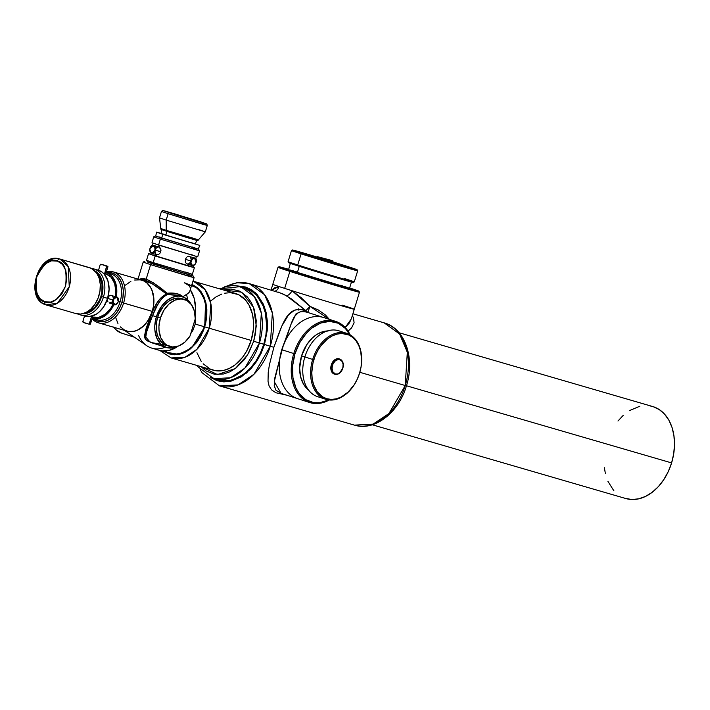 <?xml version="1.0" encoding="UTF-8"?>
<svg xmlns="http://www.w3.org/2000/svg" width="710" height="710" viewBox="0 0 710 710"><rect width="100%" height="100%" fill="white"/><g stroke="black" fill="none" stroke-linecap="round" stroke-linejoin="round"><path stroke-width="1.06" d="M317.521 256.674L330.336 260.091C332.697 260.73 333.496 261.147 332.724 261.342L319.669 257.428L319.411 258.298L319.669 257.428L332.653 261.333M317.45 256.665L317.184 257.535L319.429 258.138M297.33 272.667L299.265 266.33L297.33 272.667L288.571 269.711L349.533 288.304L297.33 272.667M292.538 249.991L291.482 250.559A34.612 0.47 17 0 0 301.111 253.861L301.936 253.213A33.761 0.461 -163 0 1 292.538 249.991A33.761 0.461 -163 0 1 317.317 257.109L292.689 250.089L324.745 260.321L356.944 269.738L332.591 261.777A33.761 0.461 -163 0 1 347.705 266.525A33.761 0.461 -163 0 1 357.103 269.729A33.761 0.461 -163 0 1 337.286 264.12A33.761 0.461 -163 0 1 301.936 253.213L301.111 253.861A34.612 0.47 -163 0 1 291.473 250.568L288.082 261.662A34.612 0.47 17 0 0 297.721 264.954A34.612 0.47 -163 0 1 288.082 261.67L288.65 262.736A33.761 0.461 17 0 0 298.049 265.939L297.721 264.954L301.111 253.861L297.721 264.954A34.612 0.47 17 0 0 333.744 276.075A34.612 0.47 17 0 0 354.281 281.905A34.612 0.47 -163 0 1 333.54 276.012A34.612 0.47 -163 0 1 297.721 264.954L298.049 265.939L302.93 267.492L353.216 282.465M289.866 271.38L290.692 270.732A41.748 0.568 -163 0 1 279.065 266.747A41.748 0.568 -163 0 1 288.535 269.276L279.261 266.765L283.734 268.469L318.888 279.527L354.148 289.991L358.719 291.056L349.639 287.958A41.748 0.568 -163 0 1 358.905 291.162A41.748 0.568 -163 0 1 334.392 284.222A41.748 0.568 -163 0 1 290.692 270.732L289.866 271.38A42.6 0.577 -163 0 1 278 267.324A42.6 0.577 17 0 0 289.866 271.38L284.666 288.384L289.866 271.38A42.6 0.577 17 0 0 334.454 285.136A42.6 0.577 17 0 0 359.473 292.227A42.6 0.577 -163 0 1 334.206 285.065A42.6 0.577 -163 0 1 289.866 271.38M286.858 395.213L275.835 392.736L271.539 389.834L269.108 386.036L268.025 381.323L268.229 372.333L269.392 364.904L273.874 347.296L264.502 344.483L258.369 358.603L246.539 373.016L228.913 381.598L210.55 377.489L217.127 380.737L223.854 381.9L230.865 381.226L241.347 376.824L250.976 368.73L256.505 361.603L261.067 353.42L264.502 344.483L267.235 330.434L267.351 321.151L266.081 312.364L263.49 304.404L257.331 294.668L251.943 290.017L245.775 287.053L237.193 285.882L255.174 292.511L265.442 309.88L267.342 329.005L264.502 344.483L273.874 347.296L281.888 325.925L288.65 314.725L294.508 310.217L299.505 309.347L305.859 310.643L286.139 295.546A6.39 3.284 119.8 0 0 292.014 290.718A42.6 0.577 17 0 1 284.666 288.384A42.6 0.577 17 0 1 278.852 286.494A6.39 5.352 -91.3 0 1 275.072 291.127A6.39 5.352 88.7 0 0 278.852 286.494L271.779 290.168L274.273 287.914L278.852 286.494A42.6 0.577 -163 0 1 272.8 284.328A42.6 0.577 17 0 0 278.852 286.494A42.6 0.577 17 0 0 284.666 288.384A42.6 0.577 17 0 0 292.014 290.718L309.968 306.365L305.859 310.643L291.1 298.661L282.385 293.62L249.21 283.601A53.25 37.719 106.2 0 1 270.261 346.249L272.347 313.03L264.644 294.765L249.21 283.601L236.82 282.731L224.387 286.911M342.877 367.7A7.987 5.636 107.8 0 0 339.735 359.038A7.987 5.636 107.8 0 0 331.907 365.082L332.484 365.251A7.561 5.334 -72.2 0 1 339.815 359.517A7.561 5.334 -72.2 0 1 342.735 368.233L342.158 368.064M339.451 358.958A7.987 5.636 107.8 0 0 339.149 358.852A7.987 5.636 107.8 0 0 331.295 364.887L331.907 365.082A7.987 5.636 -72.2 0 1 339.762 359.047C342.93 360.573 343.959 363.644 342.85 368.268L343.099 363.964L341.608 360.636L338.776 359.366L335.546 360.582L333.017 363.875L332.031 368.135L332.919 371.925L335.395 373.975L337.525 373.992L339.673 372.91L342.735 368.233A7.561 5.334 -72.2 0 1 335.395 373.975A7.561 5.334 -72.2 0 1 332.484 365.251L331.295 364.887L333.505 360.902L336.797 358.798L339.043 358.816M342.406 305.185A42.6 0.577 17 0 1 348.219 307.066A42.6 0.577 -163 0 1 354.272 309.24A42.6 0.577 -163 0 1 333.247 303.339A42.6 0.577 -163 0 1 292.014 290.718L301.164 297.676L309.968 306.365L307.803 312.471L305.06 311.699L300.685 311.646L297.517 313.216L295.058 316.012L290.869 324.63L283.423 345.069L279.704 359.26L281.737 349.675L285.411 340.605A42.6 30.06 -72.2 0 1 323.671 317.548A42.6 30.06 107.8 0 0 285.411 340.605A42.6 30.06 107.8 0 0 281.79 349.711L293.789 353.553A42.6 30.06 -72.2 0 1 335.67 321.39A42.6 30.06 -72.2 0 1 350.172 334.863A42.6 30.06 107.8 0 0 321.124 321.692A42.6 30.06 107.8 0 0 293.789 353.553L294.943 353.908A41.748 29.465 -72.2 0 1 321.222 322.846A41.748 29.465 -72.2 0 1 349.702 334.596L345.344 328.411L338.155 323.219L329.688 321.381L320.663 323.05L311.859 328.091L306.489 333.114L299.709 342.673L294.943 353.908L292.618 365.854L292.928 377.471L295.857 387.775L299.141 393.464L305.753 399.686L313.864 402.676L319.775 402.73L328.81 399.908M327.31 330.958A31.95 22.551 107.8 0 0 301.581 355.843L304.856 356.89L306.037 353.5A33.761 23.829 107.8 0 0 306.028 353.518A33.761 23.829 107.8 0 0 304.847 356.926L304.847 356.935A34.612 24.424 -72.2 0 1 306.063 353.447A34.612 24.424 -72.2 0 1 342.637 332.529M312.675 359.446L313.829 359.801A33.761 23.829 -72.2 0 1 345.788 333.966A33.761 23.829 -72.2 0 1 360.219 370.886A33.761 23.829 -72.2 0 1 359.588 373.114L361.079 366.688L361.63 360.254L360.662 351.122L358.852 345.726L356.198 341.128L352.799 337.498L348.779 334.987L341.927 333.496L337.072 334.09L332.2 335.919L327.505 338.927L321.186 345.371L317.681 350.713L314.903 356.668L312.968 362.996L311.796 372.661L312.205 378.856L313.554 384.58L317.219 391.787L322.571 396.819L326.84 398.736L331.49 399.419L336.345 398.825L341.217 396.996L348.14 392.08L354.077 384.962L357.228 379.282L359.588 373.114A33.761 23.829 -72.2 0 1 358.408 376.522A33.761 23.829 -72.2 0 1 325.633 398.337A33.761 23.829 -72.2 0 1 313.829 359.801L312.675 359.446A34.612 24.424 -72.2 0 1 346.702 333.318A34.612 24.424 -72.2 0 1 360.227 370.842A34.612 24.424 107.8 0 0 360.236 370.815A34.612 24.424 107.8 0 0 345.442 332.963A34.612 24.424 107.8 0 0 312.675 359.446L304.847 356.935L312.675 359.446A34.612 24.424 107.8 0 0 324.781 398.958A34.612 24.424 107.8 0 0 358.381 376.593A34.612 24.424 107.8 0 0 358.39 376.557A34.612 24.424 -72.2 0 1 325.57 399.233A34.612 24.424 -72.2 0 1 312.675 359.446M346.702 333.318L338.865 330.807A34.612 24.424 107.8 0 0 304.847 356.935A34.612 24.424 107.8 0 0 317.743 396.721L325.57 399.233M45.884 304.856A23.962 16.969 106.2 0 1 36.751 276.953A23.962 16.969 106.2 0 1 59.658 258.964A23.962 16.969 106.2 0 1 59.968 259.052L89.735 267.714A23.962 16.969 -73.8 0 0 89.424 267.617A23.962 16.969 -73.8 0 0 89.114 267.537M44.943 301.83C37.79 300.809 35.074 292.476 36.787 276.838C44.091 262.975 50.96 257.721 57.404 261.058A2.645 1.864 -72.2 0 1 59.968 259.052L59.658 258.964C37.985 251.677 23.927 298.83 45.928 304.865A2.645 1.864 -72.2 0 1 44.943 301.83L39.911 298.519L36.592 292.6L35.5 284.985L36.787 276.838L40.275 269.383L45.413 263.774L51.431 260.845L57.404 261.058L62.436 264.377L65.755 270.288L66.846 277.903L65.56 286.059L62.081 293.505L56.942 299.123L50.916 302.043L44.943 301.83A2.645 1.864 107.8 0 0 45.919 304.865L57.448 303.179L69.261 286.716L68.204 266.614L59.968 259.052A2.645 1.864 107.8 0 0 57.404 261.058C64.566 262.079 67.281 270.412 65.56 286.059C58.255 299.913 51.386 305.176 44.943 301.83M169.415 212.716L206.415 223.801L176.426 214.935L163.105 210.559L176.524 214.367L200.034 222.079L169.415 212.716A1.322 0.932 107.8 0 0 168.137 213.719A1.322 0.932 -72.2 0 1 169.415 212.716M198.658 229.561L205.332 231.85L207.284 225.452L168.137 213.719L200.54 223.623C209.157 226.037 209.184 225.886 200.61 223.171L207.284 225.452L206.814 223.996L200.122 221.653A1.322 0.932 -72.2 0 1 200.14 221.653L165.732 211.207C160.247 209.982 163.442 210.266 161.463 211.438L168.137 213.719L161.463 211.438L159.501 217.837L166.175 220.118L168.137 213.719L166.175 220.118L159.501 217.837L160.762 228.487L166.238 230.351L160.762 228.487C163.54 230.67 156.466 227.679 166.806 231.345A1.322 0.932 -72.2 0 1 166.238 230.351L166.175 220.118L166.238 230.351L192.863 238.098C199.883 240.326 199.865 240.45 192.8 238.471L166.238 230.351A1.322 0.932 107.8 0 0 166.823 231.345L196.617 240.22M161.046 233.492L165.785 235.17L166.948 231.389L165.785 235.17L195.277 244.054L196.776 240.317M155.774 236.004L161.658 238.09L162.812 234.309L156.511 232.152L160.753 233.262L156.511 232.152L162.812 234.309L161.658 238.09L198.232 249.112L199.812 245.394L162.812 234.309L199.812 245.385M156.812 247.515L158.401 246.885L159.919 247.604L160.833 249.441L160.717 251.739L155.517 250.231A4.003 2.84 -73.8 0 0 153.946 245.518A4.003 2.84 -73.8 0 0 150.121 248.5L150.121 248.5A3.577 2.538 106.2 0 1 153.573 245.855A3.577 2.538 106.2 0 1 154.949 250.053L160.717 251.739L160.833 249.441L158.942 246.973L153.937 245.518A4.003 2.84 106.2 0 1 155.517 250.231A4.003 2.84 106.2 0 1 151.7 253.204L156.653 254.65L155.375 253.523L155.037 251.526M196.102 262.283A4.003 2.822 107.8 0 0 194.531 257.925A4.003 2.822 107.8 0 0 190.608 260.952L191.185 261.129A3.577 2.529 -72.2 0 1 194.655 258.413A3.577 2.529 -72.2 0 1 196.031 262.54L195.827 259.381L194.158 258.342L192.17 259.345L190.963 262.496L191.709 264.723L193.058 265.327L195.046 264.324L196.031 262.54A3.577 2.529 -72.2 0 1 192.561 265.256A3.577 2.529 -72.2 0 1 191.185 261.129L190.608 260.952A4.003 2.822 -72.2 0 1 194.54 257.934L196.031 262.54M150.112 248.5A4.003 2.84 -73.8 0 0 151.691 253.204A4.003 2.84 -73.8 0 0 155.517 250.231L154.949 250.053A3.577 2.538 106.2 0 1 151.487 252.698A3.577 2.538 106.2 0 1 150.121 248.5A4.003 2.84 106.2 0 1 153.937 245.518L149.996 248.464L149.899 249.876L151.035 252.485L153.502 252.245L155.099 249.37L154.425 246.414L152.055 246.006L150.121 248.5A4.003 2.84 106.2 0 1 150.121 248.5L149.996 248.464C149.277 250.435 149.845 252.014 151.7 253.204M185.434 259.301L190.608 260.952L185.434 259.301L186.126 257.899L185.23 260.836L185.434 259.301M186.623 257.322L186.126 257.899L186.623 257.322M187.777 256.514L187.183 256.86L187.777 256.514M194.54 257.934L188.398 256.31L190.475 256.913L191.141 259.363M196.359 260.508A4.003 2.84 -73.8 0 0 195.836 258.387M150.316 247.666A4.003 2.822 -72.2 0 1 152.552 245.083A4.003 2.822 107.8 0 0 150.316 247.666M157.38 246.769L159.067 246.556M90.392 324.088L89.061 324.097M118.339 301.315A4.003 2.822 107.8 0 0 116.76 296.957A4.003 2.822 107.8 0 0 112.837 299.984L113.414 300.161A3.577 2.529 -72.2 0 1 116.884 297.446A3.577 2.529 -72.2 0 1 118.268 301.572L118.295 298.945L116.396 297.375L113.999 298.901L113.201 301.519L113.618 303.321L115.286 304.359L117.274 303.356L118.268 301.572A3.577 2.529 -72.2 0 1 114.789 304.288A3.577 2.529 -72.2 0 1 113.414 300.161L112.837 299.984A4.003 2.822 -72.2 0 1 116.777 296.957L118.268 301.572M105.639 274.06L104.556 273.874L106.642 266.028L100.802 264.209L107.654 266.303L101.814 264.484L107.902 266.818L106.802 266.525L104.556 273.874L105.737 274.007L105.142 273.625M90.418 324.106L92.619 316.926L91.546 316.447L89.291 323.795L90.418 324.106L88.359 323.964M82.928 315.462L86.096 316.483L89.469 316.598L96.32 314.175L99.533 311.717L103.731 306.729L107.645 298.351L101.583 296.567L102.95 287.923L101.796 279.855L98.282 273.581L94.847 270.874A22.596 16.01 106.2 0 1 101.583 296.567L112.837 299.984L107.893 298.404L108.515 296.984L107.654 298.333A23.962 16.969 -73.8 0 0 98.175 270.164L93.96 268.939A23.962 16.969 106.2 0 1 103.429 297.126A23.962 16.969 -73.8 0 0 91.625 268.504A23.962 16.969 106.2 0 1 93.96 268.939M108.932 296.381L108.515 296.984L108.932 296.381M109.908 295.511L109.393 295.884L109.908 295.511M116.777 296.957L110.449 295.28L112.526 295.892L113.529 298.44M190.236 275.045L147.423 262.017L153.715 264.173L153.191 262.602L146.517 260.321L153.191 262.602L155.206 255.999L149.828 254.002M158.942 246.973L159.43 245.367L158.942 246.973M155.934 248.598L156.342 248.003M150.218 254.171L156.102 256.257L156.599 254.633L156.102 256.257L189.41 266.392L193.102 267.342L193.661 265.505M195.827 263.099A4.003 2.822 107.8 0 1 192.108 265.558A4.003 2.822 -72.2 0 1 190.608 260.952A4.003 2.822 107.8 0 0 192.108 265.558L187.165 263.978L185.834 262.886L185.23 260.836L185.834 262.886L187.218 263.996L188.851 263.765L190.245 262.301M185.354 259.567L185.31 260.339M160.797 251.233L160.966 250.47M153.635 243.21L158.543 245.083L160.362 239.137L153.688 236.856L160.362 239.137L161.685 238.098L160.362 239.137L199.519 250.861L160.362 239.137L158.543 245.083L197.699 256.816L199.519 250.87L198.614 249.157M105.825 273.794L111.168 277.308L114.683 283.592L115.845 291.668L115.393 296.514A22.622 16.019 -73.8 0 0 105.808 273.785M108.177 273.332A23.962 16.969 106.2 0 1 120.061 301.963L118.419 301.484L120.061 301.963A23.962 16.969 -73.8 0 0 110.591 273.776L105.914 272.418M134.669 280.024L140.314 279.846L143.819 280.974L146.97 283.041L150.742 287.745L152.49 291.774L153.786 298.75L153.413 306.321L152.242 311.379L121.818 302.504A25.196 17.848 106.2 0 1 92.824 318.515L95.823 320.494L99.151 321.568L104.521 321.399L108.142 320.112L113.289 316.553L116.334 313.216L120.052 307.102L121.818 302.504L122.928 297.694L123.283 290.496L122.635 285.979L120.389 280.051L116.804 275.578L113.813 273.607L110.485 272.542L106.207 272.507A23.962 16.969 106.2 0 1 116.307 296.807L116.777 289.192L114.887 281L111.878 276.234L109.242 273.962L106.198 272.507A25.196 17.848 106.2 0 1 121.818 302.504L123.602 303.046A26.518 18.779 -73.8 0 0 106.473 271.602A26.518 18.779 106.2 0 1 113.121 271.85A26.518 18.779 106.2 0 1 123.602 303.046L152.242 311.379A26.518 18.779 -73.8 0 0 141.76 280.184L113.121 271.85M186.695 275.143L194.105 277.672L189.765 276.554L150.6 264.644L146.18 279.11L138.965 279.367L142.035 278.462L146.18 279.11L150.6 264.644L143.189 262.105L150.6 264.644L151.878 263.641L147.316 261.83M181.964 298.653L175.263 298.342L169.06 301.022L163.486 306.196L159.209 313.252L157.718 317.237A24.619 17.377 107.8 0 0 166.894 345.53L169.566 346.391A24.619 17.377 -72.2 0 1 160.389 318.089L157.718 317.237L156.732 321.355L156.271 325.499L156.963 333.372L158.099 336.851L161.791 342.415L166.974 345.557M183.233 299.15A24.619 17.377 107.8 0 0 181.92 298.644A24.619 17.377 107.8 0 0 157.718 317.237L160.389 318.089L158.942 326.36L159.022 330.407L160.779 337.711L164.463 343.267L166.903 345.175L172.61 346.959L178.849 345.903L184.875 342.122L189.978 336.07A24.619 17.377 -72.2 0 1 169.566 346.391M152.046 342.877L166.282 347.438A26.625 18.788 -72.2 0 1 156.36 316.837L152.543 315.613L145.186 335.857L145.293 338.377L146.322 339.983L152.046 342.877M182.532 296.736A26.625 18.788 -72.2 0 1 191.15 304.279L188.603 300.685L183.899 297.259L178.325 296.097L172.397 297.304L166.655 300.774L161.614 306.188L156.36 316.837A26.625 18.788 -72.2 0 1 182.532 296.736L176.87 295.032L167.285 294.561L163.797 296.576L161.312 299.132A35.935 25.453 -73.8 0 0 161.312 299.141L157.354 305.327L152.543 315.613L156.36 316.837L154.789 325.792L154.878 330.177L156.795 338.084L160.797 344.093L166.415 347.483L172.991 347.856L177.677 346.311A26.625 18.788 -72.2 0 1 166.282 347.438M113.884 327.31A26.625 18.788 107.8 0 0 121.392 333.052L134.465 337.241M185.283 283.041L198.294 288.508L205.572 301.466L204.728 326.848L209.228 328.224L210.79 303.312L205.012 289.609L193.44 281.24A39.938 28.285 106.2 0 1 209.228 328.224L251.171 340.427A39.938 28.285 -73.8 0 0 235.392 293.443L193.049 281.133A39.938 28.285 106.2 0 1 193.44 281.24M259.452 342.992L261.324 313.101L254.393 296.665L240.504 286.618A47.925 33.947 106.2 0 1 259.452 342.992L263.783 344.252A47.925 33.947 -73.8 0 0 244.835 287.878L251.5 290.967L256.763 295.52L262.789 305.043L265.327 312.835L266.685 325.934L265.895 335.12L263.783 344.252L259.452 342.992A47.925 33.947 106.2 0 1 213.737 378.652L230.448 377.773L244.817 368.188L259.452 342.992L253.692 341.235L259.452 342.992M223.384 289.955L241.737 292.2L253.559 307.421L256.292 326.067L253.692 341.235L255.618 332.91L256.23 320.441L254.091 308.948L251.216 302.327L247.302 296.833L239.82 291.171L231.007 289.005L223.384 289.955M352.888 313.767L384.19 322.873L399.623 334.037L407.318 352.293L405.241 385.512L406.439 385.841L405.241 385.512A53.25 37.719 -73.8 0 0 384.19 322.873C405.357 328.473 415.208 358.932 406.439 385.841C398.834 412.368 374.782 431.556 354.441 425.13A53.25 37.719 -73.8 0 0 405.241 385.512L359.828 372.306L405.241 385.512L388.973 413.504L373.007 424.154L354.441 425.13L219.461 385.858L238.036 384.882L253.994 374.232L270.261 346.249A53.25 37.719 106.2 0 1 219.461 385.858L202.155 372.803L200.282 369.75M372.306 424.784L625.883 498.553A47.925 33.947 -73.8 0 0 671.598 462.902L406.457 385.761L671.598 462.902A47.925 33.947 -73.8 0 0 652.65 406.519L399.082 332.75M220.26 289.041A47.925 33.947 106.2 0 1 240.504 286.618L219.523 288.828M352.275 315.772L353.42 317.485L354.095 322.775L351.53 327.949L348.06 331.135M226.765 286.281A53.25 37.719 106.2 0 1 249.21 283.601M124.845 330.416L128.368 331.543L132.122 331.677L135.956 330.816L139.737 328.978L143.305 326.245L147.973 320.707L152.313 311.406L153.493 306.329L153.866 298.724L151.762 289.618L149.686 285.908L147.014 282.953L143.864 280.876L140.145 279.713A26.625 18.859 106.2 0 1 152.313 311.406L157.176 302.735L160.54 298.182L166.601 294.002L150.209 282.394L145.186 280.122L139.355 279.483M190.378 289.858A35.935 25.453 106.2 0 1 195.188 315.595L195.206 324.071L204.267 326.707A35.935 25.453 -73.8 0 0 191.851 285.056L197.123 288.313L200.717 292.298L203.53 297.304L206.024 306.303L206.273 316.394L204.267 326.707L195.206 324.071L192.774 330.638L190.715 333.682L192.774 330.638L195.206 324.071L195.614 308.397L195.179 315.586A35.908 25.436 -73.8 0 0 190.378 289.875L194.149 298.289L195.596 308.397L194.167 298.28L190.351 289.813L189.082 292.493L186.393 294.455A35.908 25.436 106.2 0 1 187.768 299.842A35.908 25.436 -73.8 0 0 186.393 294.455L182.94 296.665L187.91 293.603L189.534 291.872L194.105 277.672L193.226 276.021L190.395 274.992M184.351 282.775L189.286 285.819L190.289 287.781L190.351 289.813M101.583 296.567L97.9 304.466L92.451 310.412L86.07 313.509L82.36 313.793A22.596 16.01 106.2 0 0 101.583 296.567M85.635 312.675L89.194 311.486L94.962 307.066L99.427 300.303L100.935 296.354L101.894 292.227L101.992 284.071L99.711 277.069L97.013 273.572A21.637 15.327 -73.8 0 1 101.06 295.955A21.637 15.327 -73.8 0 1 85.635 312.675M147.715 261.946L193.226 276.021L151.878 263.641L150.6 264.644L194.105 277.672M184.351 273.084L187.032 273.954M192.641 267.075L148.532 253.718L146.517 260.321L147.849 262.088M98.308 322.775A26.518 18.779 106.2 0 1 92.016 318.879A26.518 18.779 -73.8 0 0 123.602 303.046A26.518 18.779 106.2 0 1 98.308 322.775L126.948 331.108A26.518 18.779 -73.8 0 0 152.242 311.379L149.224 318.497L146.473 322.659L143.269 326.165L137.846 329.91L134.039 331.268L128.395 331.446L124.889 330.319L120.345 326.875M117.966 323.538L115.606 317.299M125.439 285.127L130.862 281.373M121.525 333.096L115.907 329.706L113.662 326.99M159.164 350.287A35.935 25.453 106.2 0 1 158.33 350.021L162.146 350.882L169.379 350.358L178.103 346.178A35.935 25.453 106.2 0 1 159.164 350.287L169.992 353.438A35.935 25.453 -73.8 0 0 204.267 326.707L201.755 333.256L198.409 339.265L192.108 346.737L187.289 350.42L179.603 353.651L174.456 354.148L169.521 353.287L164.995 351.113M124.543 330.407L146.633 345.628A35.908 25.436 -73.8 0 0 165.377 347.154A35.908 25.436 106.2 0 1 151.958 348.166L159.173 350.261A35.908 25.436 -73.8 0 0 178.041 346.196L169.37 350.332L162.146 350.864L158.703 350.119M151.958 348.166A35.908 25.436 106.2 0 1 138.521 335.342M154.975 343.817L147.183 340.844L145.151 338.918L144.467 336.247L145.878 329.174L152.313 311.406A26.625 18.859 106.2 0 1 125.333 330.638M164.711 351.725L169.326 353.944L174.349 354.814L179.595 354.308L184.857 352.444L189.925 349.284L196.768 342.424L200.557 336.673L203.566 330.248L205.66 323.378L206.779 316.349L206.858 309.409L205.918 302.842L203.974 296.895L201.116 291.792L197.442 287.727L192.046 284.399M273.874 347.296C283.325 321.071 287.985 304.785 305.859 310.643L307.803 312.471C292.973 308.096 292.76 321.364 285.411 340.605L281.737 349.675L279.704 359.26A42.6 30.06 107.8 0 0 297.659 398.674A42.6 30.06 -72.2 0 1 279.704 359.26L274.939 377.4L274.22 385.752L276.03 390.34L281.604 393.517M345.193 327.505L349.462 322.89L351.556 318.044M325.508 315.036L329.351 319.367L309.968 306.365L318.364 309.986L325.508 315.036M197.211 365.526L198.054 366.821L213.737 378.652L218.068 379.903A47.925 33.947 -73.8 0 0 263.783 344.252L260.428 352.994L255.955 360.999L250.55 367.966L244.409 373.62L237.761 377.755L230.883 380.196L224.014 380.862L217.438 379.717M617.975 421.003L623.158 415.448M629.584 410.54L639.834 406.235M650.041 405.916L653.28 406.706L659.315 409.608L664.578 414.161L668.873 420.187L672.033 427.455L673.932 435.692L674.5 444.575L673.71 453.761L671.598 462.902L668.243 471.635L663.779 479.649L658.365 486.607L652.224 492.27L645.576 496.397L638.698 498.837L631.829 499.503L625.253 498.358M613.946 490.903L607.929 481.38M605.381 473.597L604.387 467.721M201.072 366.644L205.962 370.895L214.42 374.268L223.712 373.984L229.987 371.756L236.039 367.993L244.196 359.801L248.713 352.95L253.692 341.235L247.533 354.973L235.276 368.561L217.5 374.587L201.072 366.644M210.808 300.889L216.168 296.798L221.831 294.046M224.706 293.203L230.43 292.653L238.489 294.632L245.332 299.815L248.908 304.839L252.467 314.246L253.497 321.408L253.408 328.97L251.171 340.427L246.627 351.139L242.492 357.414L235.028 364.904L229.49 368.339L223.756 370.38L215.254 370.647L209.974 368.952L203.14 363.768M201.232 361.399L196.927 352.684M159.927 350.509L171.128 357.938L213.08 370.141A39.938 28.285 -73.8 0 0 251.171 340.427L209.228 328.224A39.938 28.285 106.2 0 1 171.128 357.938L185.053 357.201L197.025 349.214L209.228 328.224L204.728 326.848L191.673 347.856L178.849 354.459L165.208 352.045M405.25 385.432L406.439 385.841M345.193 327.514L351.326 318.87L359.473 292.227L358.905 291.162M354.272 309.24A42.6 0.577 17 0 1 333.247 303.339A42.6 0.577 17 0 1 292.014 290.718A6.39 3.284 -60.2 0 1 286.139 295.546L278.142 292.023M298.883 310.217L298.697 308.814M296.026 313.793L297.481 313.82M307.812 312.462L309.968 306.365L305.859 310.643A6.39 4.242 -70.4 0 0 307.563 312.382M328.757 399.934A41.748 29.465 -72.2 0 1 299.123 393.438A41.748 29.465 -72.2 0 1 294.943 353.908L293.789 353.553A42.6 30.06 107.8 0 0 298.377 394.325A42.6 30.06 107.8 0 0 329.298 399.987A42.6 30.06 -72.2 0 1 309.658 402.517A42.6 30.06 -72.2 0 1 293.789 353.553L281.79 349.711A42.6 30.06 107.8 0 0 279.704 359.26L274.273 381.723L281.089 393.358M189.898 291.215L190.2 290.434M166.025 345.22L150.289 342.371L144.485 335.502L152.606 311.486C156.2 302.416 160.868 296.585 166.601 294.002A1.278 0.905 -109.3 0 0 167.285 294.561L167.027 293.248C159.732 286.822 152.783 282.11 146.18 279.11L153.733 283.015L167.027 293.248L176.346 293.541L180.127 294.739L182.639 296.94M160.389 318.089A24.619 17.377 -72.2 0 1 184.6 299.496A24.619 17.377 -72.2 0 1 195.241 318.861L194.371 311.069L191.451 304.688L186.828 300.463L181.05 298.91L174.802 300.197L168.82 304.182L163.824 310.394L160.389 318.089M189.978 336.07L195.241 318.861L189.978 336.07M190.83 275.134L193.226 276.021M92.522 318.435A23.962 16.969 106.2 0 1 92.185 318.328L95.504 318.905L98.93 318.577L104.059 316.42L110.174 310.794L113.937 304.466A23.962 16.969 106.2 0 1 92.522 318.435L97.199 319.793A23.962 16.969 -73.8 0 0 120.061 301.963A23.962 16.969 106.2 0 1 94.936 318.87M92.602 317.05L98.947 317.281L105.329 314.175L110.787 308.22L113.023 304.164A22.622 16.019 -73.8 0 1 92.895 317.139L91.732 316.802M107.707 299.158L107.893 298.404L107.707 299.158M107.627 300.641L107.618 299.913L107.627 300.641M107.964 301.883L107.742 301.297L107.964 301.883M112.136 301.954L109.145 302.921L114.328 304.59A4.003 2.822 -72.2 0 1 112.837 299.984A4.003 2.822 107.8 0 0 114.337 304.59A4.003 2.822 107.8 0 0 118.064 302.123M90.96 316.296L92.566 316.846M92.619 316.926L91.927 316.855M80.567 314.956A23.962 16.969 106.2 0 1 78.366 314.068A23.962 16.969 -73.8 0 0 103.429 297.126A23.962 16.969 106.2 0 1 80.567 314.956L84.783 316.181A23.962 16.969 -73.8 0 0 107.645 298.351L109.091 289.192L107.867 280.636L104.139 273.989L101.503 271.708L98.157 270.164M192.845 248.589L199.519 250.87M155.392 235.951L153.688 236.856L151.976 242.873L197.699 256.816M197.593 256.745L195.978 256.159M192.534 255.014L191.025 254.535M158.623 244.63L157.105 244.187M157.159 254.73L157.762 254.677L157.159 254.73M158.374 254.491L158.969 254.162L158.374 254.491M159.528 253.701L160.025 253.133L159.528 253.701M160.424 252.467L160.717 251.739L160.424 252.467M148.532 253.718L150.298 254.127M150.378 252.21L149.792 254.109L151.425 254.73L193.102 267.342M189.481 266.055L186.792 265.185M156.173 255.831L153.475 255.05M153.191 262.602L192.348 274.326L194.362 267.732L155.206 255.999L153.191 262.602L153.715 264.173L190.635 275.24L192.339 274.335L153.191 262.602M193.129 267.244L194.362 267.732M185.674 272.045L192.339 274.335M100.305 264.51L101.406 264.794M89.309 324.239L91.546 316.447L90.285 316.136M87.774 323.787L85.156 322.988M84.561 322.802L83.62 322.5M83.629 322.446L88.883 324.115C84.747 323.068 82.706 322.287 82.768 321.763L83.895 322.065M178.751 295.52L167.285 294.561C161.197 297.943 156.28 304.963 152.543 315.613L146.881 329.901L145.497 338.874M140.917 279.438L152.819 283.964L166.601 294.002L167.027 293.248L166.912 294.366L167.027 293.248C174.136 292.511 179.444 293.647 182.94 296.665M195.028 247.888L192.348 247.027M161.729 237.664L159.022 236.883M156.511 232.152L155.756 236.128L198.649 249.174M194.3 243.61L190.529 242.367M165.847 234.824L162.049 233.75M161.862 229.641L161.028 233.581L195.614 244.107M163.043 229.907L162.031 229.649M162.022 229.747L164.64 230.635M169.486 232.197L193.954 239.598M195.587 240.06L196.599 240.317M205.332 231.85L166.175 220.118L205.332 231.842L198.33 239.971C197.815 241.214 196.679 240.175 188.594 238.036L166.806 231.345M59.658 258.964L91.288 268.336L96.533 272.862L99.116 278.089L100.287 284.399L99.95 291.242L98.131 298.031L94.989 304.182L90.782 309.169L85.892 312.56L80.718 314.06L75.73 313.536A23.962 16.969 -73.8 0 0 76.041 313.634A23.962 16.969 -73.8 0 0 98.965 295.591A23.962 16.969 -73.8 0 0 89.735 267.714L59.968 259.052A23.962 16.969 106.2 0 1 69.198 286.929A23.962 16.969 106.2 0 1 46.274 304.972L76.041 313.634M334.374 374.099L332.484 372.91L331.233 370.744L330.816 367.922L331.295 364.887A7.987 5.636 107.8 0 0 334.268 374.063A7.987 5.636 107.8 0 0 334.579 374.152M321.808 397.502A34.612 24.424 -72.2 0 1 304.208 359.224A34.612 24.424 -72.2 0 1 304.847 356.935L301.581 355.843A31.95 22.551 107.8 0 0 308.424 389.879L303.445 384.039L300.578 376.646L299.655 368.011L301.581 355.843L306.809 344.625L312.427 337.889L316.722 334.525L321.266 332.227L328.171 330.949M304.847 356.926L304.217 359.189A33.761 23.829 107.8 0 0 304.217 359.189A33.761 23.829 107.8 0 1 304.847 356.926M334.268 374.063L334.88 374.259A7.987 5.636 -72.2 0 1 331.907 365.082A7.987 5.636 107.8 0 0 334.907 374.268A7.987 5.636 107.8 0 0 341.723 370.549M340.64 285.26L342.646 285.908M344.43 286.485L348.237 287.772M290.381 263.259L288.588 269.623M289.769 269.898L293.62 270.954M295.413 271.469L297.428 272.054M347.607 288.18A42.6 0.577 -163 0 1 359.473 292.227M330.239 261.44L319.411 258.298L332.457 262.203L332.724 261.342L330.496 260.579M291.135 263.303L288.81 262.736M288.642 262.727L298.049 265.939A33.761 0.461 17 0 0 332.981 276.722A33.761 0.461 17 0 0 353.207 282.473L354.272 281.905L357.671 270.803A34.612 0.47 -163 0 1 337.143 264.981A34.612 0.47 -163 0 1 301.111 253.861A34.612 0.47 17 0 0 337.348 265.043A34.612 0.47 17 0 0 357.671 270.794L357.103 269.729M353.065 282.376L350.784 281.542M345.93 279.935L343.809 279.252M348.033 267.51A34.612 0.47 -163 0 1 357.671 270.803M344.634 278.604A34.612 0.47 -163 0 1 354.272 281.905M271.078 289.964L278 267.324L279.065 266.747M339.149 358.852L339.762 359.047M307.714 312.444L335.67 321.39M195.853 258.325L196.351 261.608M152.57 245.03L150.777 246.494L149.881 248.926M105.737 274.007L107.929 266.836C108.266 266.401 106.225 265.62 101.805 264.475L100.27 264.493L98.504 270.27M152.393 245.607L153.103 243.29M137.997 279.083L143.189 262.105L144.84 261.227M240.504 286.618L244.835 287.878M281.124 393.375L309.658 402.517M181.92 298.644L184.6 299.496M195.712 258.786L196.404 256.532M82.768 321.763L84.499 316.092M114.328 304.59C114.976 305.531 116.325 304.537 118.384 301.608M192.099 265.558C192.738 266.498 194.096 265.505 196.155 262.576M334.88 374.259C338.457 374.853 341.111 372.856 342.85 368.268M349.533 288.304L351.486 281.941"/></g></svg>
